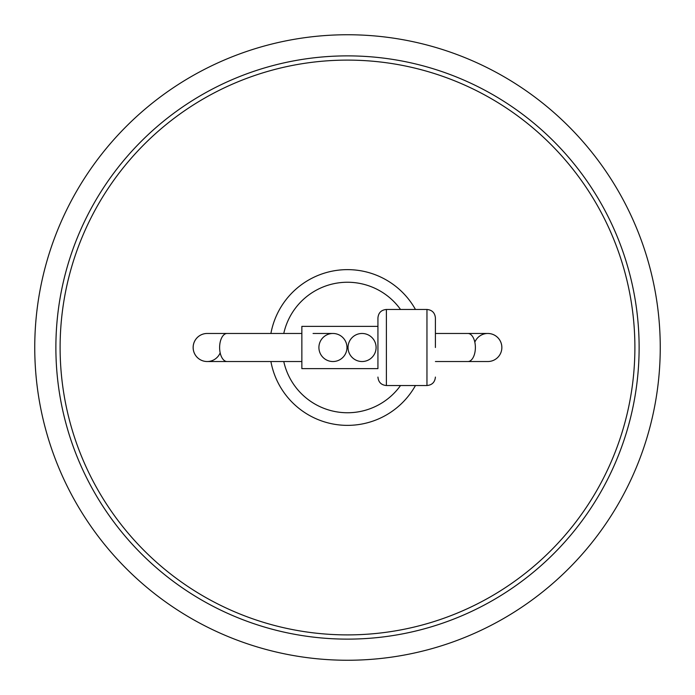 <?xml version="1.0" encoding="UTF-8"?>
<svg xmlns="http://www.w3.org/2000/svg" width="695" height="695" viewBox="0 0 695 695"><rect width="100%" height="100%" fill="white"/><g stroke="black" fill="none" stroke-linecap="round" stroke-linejoin="round"><path stroke-width="1.04" d="M660.25 347.5A312.75 312.75 0 0 0 347.5 34.75A312.75 312.75 0 0 0 34.75 347.5A312.75 312.75 0 0 0 347.5 660.25A312.75 312.75 0 0 0 660.25 347.5M639.122 347.5A291.622 291.622 0 0 0 347.5 55.878A291.622 291.622 0 0 0 55.878 347.5A291.622 291.622 0 0 0 347.5 639.122A291.622 291.622 0 0 0 639.122 347.5M435.409 347.5L435.409 317.919L435.409 347.5M400.529 385.534A65.261 65.261 0 0 1 283.769 361.53M283.769 333.47A65.261 65.261 0 0 1 400.529 309.466M501.842 347.5A14.03 14.03 0 0 0 487.812 333.47L467.943 333.47A14.03 7.437 90 0 1 475.38 347.5A14.03 7.437 90 0 1 467.943 361.53L487.812 361.53A14.03 14.03 0 0 0 490.522 333.73A14.03 14.03 0 0 0 474.833 342.183M60.109 347.5A287.391 287.391 0 0 1 347.5 60.109A287.391 287.391 0 0 1 634.891 347.5A287.391 287.391 0 0 1 347.5 634.891A287.391 287.391 0 0 1 60.109 347.5M270.902 333.47A77.875 77.875 0 0 1 415.454 309.466M415.454 385.534A77.875 77.875 0 0 1 270.902 361.53M301.856 361.53L227.057 361.53A14.03 7.437 -90 0 1 219.62 347.5A14.03 7.437 -90 0 1 227.057 333.47L207.188 333.47A14.03 14.03 0 0 0 204.478 361.27A14.03 14.03 0 0 0 220.167 352.817M377.932 368.628L377.932 317.919L377.932 326.372L301.856 326.372L301.856 368.628L377.932 368.628L377.932 326.372M346.97 347.5A14.03 14.03 0 0 1 332.94 361.53A14.03 14.03 0 0 1 318.909 347.5A14.03 14.03 0 0 1 332.94 333.47A14.03 14.03 0 0 1 346.97 347.5M348.03 347.5A14.03 14.03 0 0 1 362.06 333.47A14.03 14.03 0 0 1 376.091 347.5A14.03 14.03 0 0 1 362.06 361.53A14.03 14.03 0 0 1 348.03 347.5M193.158 347.5A14.03 14.03 0 0 0 207.188 361.53A14.03 14.03 0 0 1 193.158 347.5A14.03 14.03 0 0 1 207.188 333.47M435.409 377.081C434.905 382.215 432.09 385.039 426.956 385.534L426.956 309.466C432.09 309.961 434.905 312.785 435.409 317.919M426.956 385.534L386.385 385.534L386.385 309.466C381.251 309.961 378.428 312.785 377.932 317.919M435.409 333.47L467.943 333.47M426.956 309.466L386.385 309.466M435.409 361.53L467.943 361.53M386.385 385.534C381.251 385.039 378.428 382.215 377.932 377.081M227.057 361.53L207.188 361.53M301.856 333.47L227.057 333.47M313.071 333.47L332.723 333.47"/></g></svg>

